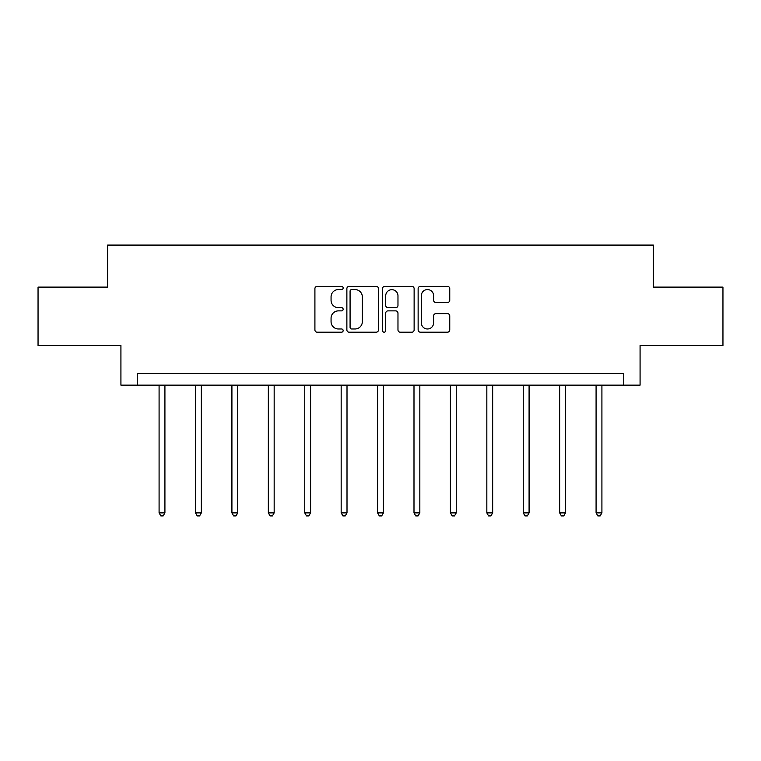 <?xml version="1.0" encoding="UTF-8"?>
<svg xmlns="http://www.w3.org/2000/svg" width="761" height="761" viewBox="0 0 761 761"><rect width="100%" height="100%" fill="white"/><g stroke="black" fill="none" stroke-linecap="round" stroke-linejoin="round"><path stroke-width="1.14" d="M343.154 287.972A1.608 1.608 0 0 0 341.546 286.364L317.204 286.364A2.293 2.293 0 0 0 314.911 288.657L314.911 329.903A2.293 2.293 0 0 0 317.204 332.196L341.546 332.196A1.608 1.608 0 0 0 343.154 330.588A1.608 1.608 0 0 0 341.546 328.98L338.398 328.98A7.334 7.334 0 0 1 331.064 321.656L331.064 318.212A7.334 7.334 0 0 1 338.398 310.878L341.546 310.878A1.608 1.608 0 0 0 343.154 309.28A1.608 1.608 0 0 0 341.546 307.672L338.398 307.672A7.334 7.334 0 0 1 331.064 300.338L331.064 296.904A7.334 7.334 0 0 1 338.398 289.57L341.546 289.57A1.608 1.608 0 0 0 343.154 287.972M447.468 302.517A2.293 2.293 0 0 0 449.751 300.224L449.751 288.657A2.293 2.293 0 0 0 447.468 286.364L420.424 286.364A2.293 2.293 0 0 0 418.131 288.657L418.131 329.903A2.293 2.293 0 0 0 420.424 332.196L447.468 332.196A2.293 2.293 0 0 0 449.751 329.903L449.751 315.92A2.293 2.293 0 0 0 447.468 313.637L435.891 313.637A2.293 2.293 0 0 0 433.599 315.92L433.599 322.854A6.126 6.126 0 0 1 427.473 328.98A6.126 6.126 0 0 1 421.347 322.854L421.347 295.706A6.126 6.126 0 0 1 427.473 289.57A6.126 6.126 0 0 1 433.599 295.706L433.599 300.224A2.293 2.293 0 0 0 435.891 302.517L447.468 302.517M623.744 385.142L640.077 385.142L640.077 345.465L722.95 345.465L722.95 287.106L653.385 287.106L653.385 245.08L107.615 245.08L107.615 287.106L38.05 287.106L38.05 345.465L120.923 345.465L120.923 385.142L623.744 385.142L623.744 373.47L137.256 373.47L137.256 385.142M378.493 288.657A2.293 2.293 0 0 0 376.2 286.364L349.166 286.364A2.293 2.293 0 0 0 346.873 288.657L346.873 329.903A2.293 2.293 0 0 0 349.166 332.196L376.2 332.196A2.293 2.293 0 0 0 378.493 329.903L378.493 288.657M384.8 286.364L411.834 286.364A2.293 2.293 0 0 1 414.127 288.657L414.127 329.903A2.293 2.293 0 0 1 411.834 332.196L400.267 332.196A2.293 2.293 0 0 1 397.974 329.903L397.974 313.171A2.293 2.293 0 0 0 395.682 310.878L388.005 310.878A2.293 2.293 0 0 0 385.713 313.171L385.713 330.588A1.608 1.608 0 0 1 384.105 332.196A1.608 1.608 0 0 1 382.507 330.588L382.507 288.657A2.293 2.293 0 0 1 384.8 286.364M351.687 289.57A1.608 1.608 0 0 0 350.079 291.178L350.079 327.382A1.608 1.608 0 0 0 351.687 328.98L355.007 328.98A7.334 7.334 0 0 0 362.341 321.656L362.341 296.904A7.334 7.334 0 0 0 355.007 289.57L351.687 289.57M397.974 295.82A6.126 6.126 0 0 0 391.839 289.684A6.126 6.126 0 0 0 385.713 295.82L385.713 305.38A2.293 2.293 0 0 0 388.005 307.672L395.682 307.672A2.293 2.293 0 0 0 397.974 305.38L397.974 295.82M159.087 385.142L159.087 512.885L164.918 512.885L164.918 385.142M164.918 512.885L163.168 515.92L160.837 515.92L159.087 512.885M195.501 385.142L195.501 512.885L201.342 512.885L201.342 385.142M201.342 512.885L199.591 515.92L197.251 515.92L195.501 512.885M231.915 385.142L231.915 512.885L237.755 512.885L237.755 385.142M237.755 512.885L236.005 515.92L233.665 515.92L231.915 512.885M268.338 385.142L268.338 512.885L274.169 512.885L274.169 385.142M274.169 512.885L272.419 515.92L270.088 515.92L268.338 512.885M304.752 385.142L304.752 512.885L310.583 512.885L310.583 385.142M310.583 512.885L308.833 515.92L306.502 515.92L304.752 512.885M341.166 385.142L341.166 512.885L347.006 512.885L347.006 385.142M347.006 512.885L345.247 515.92L342.916 515.92L341.166 512.885M377.58 385.142L377.58 512.885L383.42 512.885L383.42 385.142M383.42 512.885L381.67 515.92L379.33 515.92L377.58 512.885M413.994 385.142L413.994 512.885L419.834 512.885L419.834 385.142M419.834 512.885L418.084 515.92L415.753 515.92L413.994 512.885M450.417 385.142L450.417 512.885L456.248 512.885L456.248 385.142M456.248 512.885L454.498 515.92L452.167 515.92L450.417 512.885M486.831 385.142L486.831 512.885L492.662 512.885L492.662 385.142M492.662 512.885L490.912 515.92L488.581 515.92L486.831 512.885M523.245 385.142L523.245 512.885L529.085 512.885L529.085 385.142M529.085 512.885L527.335 515.92L524.995 515.92L523.245 512.885M559.658 385.142L559.658 512.885L565.499 512.885L565.499 385.142M565.499 512.885L563.749 515.92L561.409 515.92L559.658 512.885M596.082 385.142L596.082 512.885L601.913 512.885L601.913 385.142M601.913 512.885L600.163 515.92L597.832 515.92L596.082 512.885"/></g></svg>
